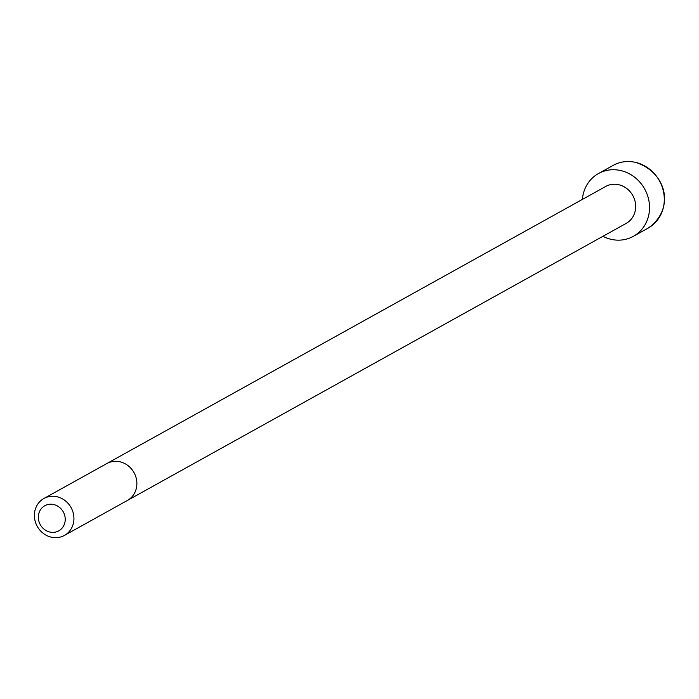 <?xml version="1.0" encoding="UTF-8"?>
<svg xmlns="http://www.w3.org/2000/svg" width="699" height="699" viewBox="0 0 699 699"><rect width="100%" height="100%" fill="white"/><g stroke="black" fill="none" stroke-linecap="round" stroke-linejoin="round"><path stroke-width="1.05" d="M127.367 500.475A21.127 19.345 60.9 0 0 136.48 479.374A21.127 19.345 60.9 0 0 119.878 461.768A21.127 19.345 60.9 0 0 106.851 463.542L605.657 186.484A21.119 19.336 60.9 0 1 618.685 184.711A21.119 19.336 60.9 0 1 635.277 202.308A21.119 19.336 60.9 0 1 626.164 223.4L64.422 535.434A21.127 19.345 60.9 0 1 37.248 526.364A21.127 19.345 60.9 0 1 43.906 498.501A21.127 19.345 60.9 0 1 56.934 496.727A21.127 19.345 60.9 0 1 73.535 514.333A21.127 19.345 60.9 0 1 64.422 535.434M582.407 199.398A35.911 32.879 60.9 0 1 598.475 173.544A35.911 32.879 60.9 0 1 620.625 170.539A35.911 32.879 60.9 0 1 648.847 200.464A35.911 32.879 60.9 0 1 633.355 236.332A35.911 32.879 60.9 0 1 602.914 236.314M53.666 504.529A14.364 13.15 60.9 0 1 62.377 527.78A14.364 13.15 60.9 0 1 39.31 522.564A14.364 13.15 60.9 0 1 53.666 504.529M598.475 173.544L613.241 165.348A35.911 32.879 60.9 0 1 635.391 162.334A35.911 32.879 60.9 0 1 663.613 192.26A35.911 32.879 60.9 0 1 648.113 228.136L633.355 236.332M106.851 463.542L43.906 498.501M648.113 228.136C675.234 209.281 667.265 172.33 635.408 162.334C627.492 160.621 620.1 161.635 613.241 165.348"/></g></svg>

